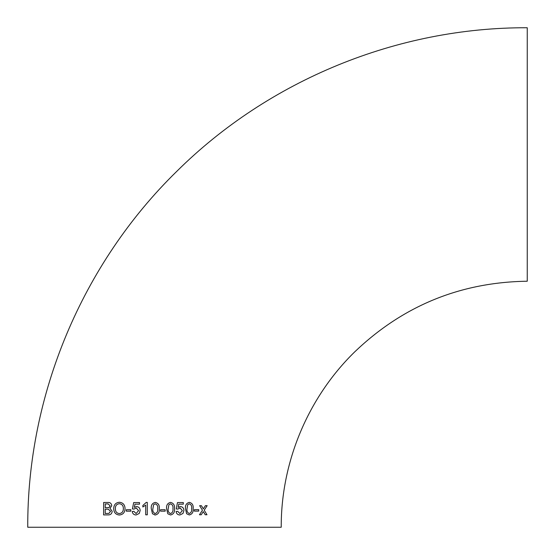 <?xml version="1.0" encoding="UTF-8"?>
<svg xmlns="http://www.w3.org/2000/svg" width="555" height="555" viewBox="0 0 555 555"><rect width="100%" height="100%" fill="white"/><g stroke="black" fill="none" stroke-linecap="round" stroke-linejoin="round"><path stroke-width="0.83" d="M155.4 502.414L155.275 502.4C152.223 503.128 150.891 505.23 151.279 508.699L152.5 513.784L155.282 514.978C158.328 514.256 159.66 512.161 159.278 508.699C159.667 505.237 158.328 503.135 155.275 502.4C152.223 503.128 150.891 505.23 151.279 508.699L152.5 513.784M27.75 527.25C27.202 394.98 82.189 263.687 176.837 171.287C268.863 79.982 397.616 27.244 527.25 27.75L527.25 281.225C460.456 282.183 402.923 305.75 354.659 351.925C308.039 397.435 280.955 462.1 281.225 527.25L27.75 527.25L281.225 527.25M154.692 514.943L155.282 514.978C158.328 514.256 159.66 512.161 159.278 508.699L159.278 508.699C159.66 505.237 158.328 503.135 155.275 502.4L155.282 502.4M205.225 514.742L206.973 514.735L204.205 510.205L207.154 505.667L205.405 505.674L203.352 508.817L201.416 505.681L199.633 505.688L202.443 510.218L199.46 514.762L201.25 514.756L203.297 511.606L205.225 514.742L206.973 514.735L204.198 510.205L207.147 505.66M194.347 511.12L198.718 511.106L198.725 509.67L194.354 509.684L194.347 511.12L198.718 511.106L198.718 509.67M189.304 514.95C192.217 514.214 193.494 512.119 193.14 508.658C193.528 505.203 192.266 503.108 189.352 502.379C186.404 503.114 185.113 505.216 185.467 508.678L186.633 513.757L189.31 514.95C192.224 514.214 193.501 512.119 193.147 508.658C193.535 505.203 192.273 503.108 189.352 502.379L189.595 502.393M179.889 514.971L182.977 513.458L183.906 510.544C183.816 508.144 182.63 506.805 180.333 506.528L178.155 507.36L178.779 504.148L183.296 504.141L183.303 502.552L177.496 502.552L176.24 508.921L177.815 509.081L180.125 507.971L182.352 510.642L179.903 513.535L177.655 511.308L176.088 511.474C176.414 513.701 177.683 514.867 179.889 514.971L182.983 513.458L183.913 510.544C183.823 508.144 182.63 506.805 180.34 506.528L180.368 506.535M170.565 514.978C173.576 514.249 174.894 512.154 174.506 508.692C174.881 505.237 173.569 503.142 170.558 502.4C167.541 503.142 166.216 505.237 166.597 508.699L167.804 513.784L170.565 514.978C173.583 514.249 174.894 512.154 174.513 508.692C174.887 505.244 173.569 503.142 170.558 502.4L170.753 502.414M160.555 511.162L165.168 511.162L165.168 509.726L160.555 509.726L160.555 511.162M142.836 506.972L145.688 505.14L145.715 514.818L147.304 514.818L147.276 502.4L146.249 502.4L142.836 505.508L142.836 506.972L142.836 505.508L146.249 502.4M136.53 506.542L134.338 507.374L134.969 504.155L139.513 504.155L139.513 502.559L133.686 502.566L132.416 508.935L133.991 509.095L136.252 507.985L138.563 510.656L136.079 513.548L133.824 511.321L132.256 511.488C132.569 513.715 133.838 514.88 136.065 514.985L139.201 513.472L140.144 510.565C140.047 508.165 138.84 506.826 136.53 506.542L134.338 507.374M126.304 511.176L130.841 511.169L130.848 509.733L126.304 509.74L126.304 511.176L126.311 509.74L130.848 509.733M119.616 502.282L119.346 502.268C115.648 502.663 113.768 504.842 113.713 508.817L113.713 508.817C113.907 512.598 115.78 514.665 119.339 515.005C123.002 514.638 124.91 512.515 125.055 508.651C124.917 504.766 123.009 502.636 119.346 502.268C115.641 502.663 113.761 504.842 113.713 508.817C113.914 512.598 115.787 514.665 119.346 515.005M111.756 505.674C111.416 503.42 110.147 502.351 107.941 502.469L103.646 502.49L103.598 514.915L107.906 514.894C110.417 515.054 111.853 513.861 112.2 511.315L110.001 508.352L111.756 505.674M107.947 502.469L103.646 502.49L103.605 514.915M154.491 527.25L30.234 527.25L154.491 527.25M110.119 505.834L108.156 503.919L105.249 503.919L105.228 507.735L108.995 507.568L110.119 505.834L108.156 503.919M105.228 507.735L108.988 507.568L110.112 505.834M105.214 513.472L108.926 513.396L110.549 511.294L108.246 509.171L105.221 509.171L105.207 513.472L108.933 513.396L110.556 511.294L108.246 509.171M119.339 513.576C122.038 513.202 123.376 511.557 123.356 508.637C123.37 505.723 122.038 504.079 119.36 503.704L119.353 503.704C116.578 504.093 115.253 505.806 115.371 508.831C115.391 511.661 116.716 513.243 119.332 513.576L119.332 513.576C122.031 513.202 123.37 511.557 123.349 508.637C123.363 505.723 122.031 504.079 119.353 503.704M139.513 502.559L133.693 502.566L132.416 508.935L133.991 509.095M136.259 507.985L138.563 510.656L136.079 513.548M133.831 511.321L132.256 511.488C132.576 513.715 133.845 514.88 136.065 514.985M145.694 505.14L145.715 514.818M155.261 503.836L153.603 504.689L152.882 508.692C152.493 511.134 153.291 512.751 155.282 513.548L154.741 513.465L155.282 513.548C157.273 512.751 158.078 511.127 157.682 508.692C158.078 506.236 157.266 504.62 155.261 503.836L155.227 503.836M165.168 511.162L165.168 509.726M170.545 503.836L168.9 504.689L168.186 508.692C167.79 511.134 168.588 512.751 170.565 513.542L170.565 513.542C172.536 512.744 173.327 511.127 172.938 508.685C173.32 506.236 172.522 504.62 170.545 503.836L168.9 504.689L168.186 508.692C167.797 511.134 168.588 512.751 170.565 513.542M178.155 507.36L178.779 504.148L183.296 504.141L183.296 502.546M177.808 509.081L179.903 507.964M179.896 513.535L177.655 511.308M187.014 508.671C186.633 511.106 187.396 512.723 189.31 513.521L189.317 513.521C191.218 512.709 191.988 511.093 191.621 508.658C192.016 506.209 191.253 504.592 189.331 503.808L187.722 504.662L187.021 508.671C186.633 511.106 187.403 512.723 189.317 513.521M189.324 503.808L187.729 504.662L187.021 508.671M203.345 508.817L201.409 505.681M199.453 514.762L201.243 514.756L203.297 511.606"/></g></svg>
